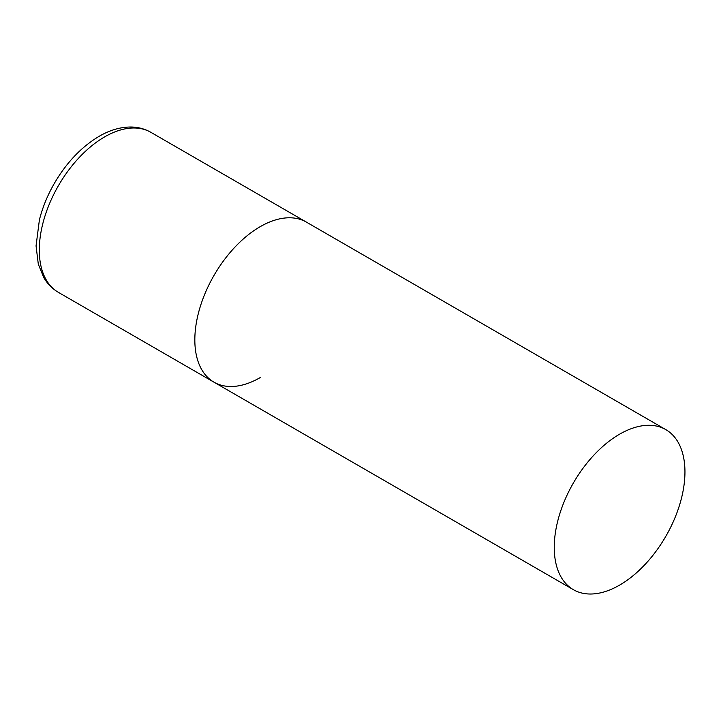 <?xml version="1.0" encoding="UTF-8"?>
<svg xmlns="http://www.w3.org/2000/svg" width="721" height="721" viewBox="0 0 721 721"><rect width="100%" height="100%" fill="white"/><g stroke="black" fill="none" stroke-linecap="round" stroke-linejoin="round"><path stroke-width="1.08" d="M260.182 377.597A92.414 53.354 -60 0 1 213.966 382.175A92.414 53.354 -60 0 1 199.807 308.119A92.414 53.354 -60 0 1 260.182 226.682A92.414 53.354 -60 0 1 306.389 222.104A92.414 53.354 120 0 0 235.172 246.861A92.414 53.354 120 0 0 194.832 339.87A92.414 53.354 120 0 0 213.966 382.175L58.437 292.384A92.414 53.354 -60 0 1 44.269 218.328A92.414 53.354 -60 0 1 104.644 136.882A92.414 53.354 -60 0 1 150.851 132.313C144.741 128.825 138.035 127.067 130.744 127.013C120.254 127.058 109.7 130.168 99.101 136.332C81.374 146.913 66.404 162.676 54.21 183.621C47.469 195.382 42.539 207.468 39.403 219.86L36.05 245.897L38.303 264.138L43.747 277.522C47.442 283.849 52.336 288.806 58.437 292.384M684.95 471.922A92.414 53.354 120 0 0 665.807 429.617A92.414 53.354 120 0 0 594.591 454.374A92.414 53.354 120 0 0 554.251 547.383A92.414 53.354 120 0 0 573.393 589.688A92.414 53.354 120 0 0 644.61 564.931A92.414 53.354 120 0 0 684.95 471.922M665.807 429.617L150.851 132.313M213.966 382.175L573.393 589.688"/></g></svg>
